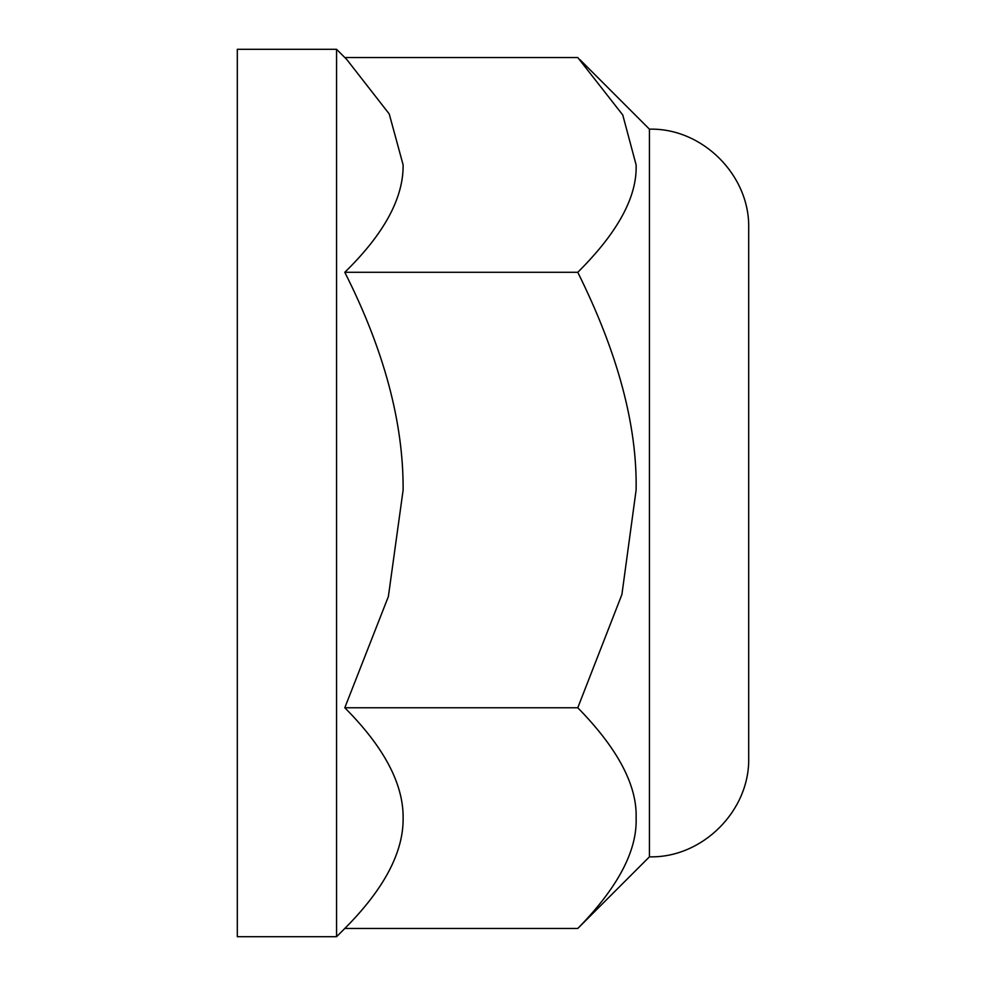 <?xml version="1.0" encoding="UTF-8"?>
<svg xmlns="http://www.w3.org/2000/svg" width="986" height="986" viewBox="0 0 986 986"><rect width="100%" height="100%" fill="white"/><g stroke="black" fill="none" stroke-linecap="round" stroke-linejoin="round"><path stroke-width="1.48" d="M344.804 57.521L577.771 57.521L622.77 114.992L636.118 164.909C637.239 196.756 617.791 232.548 577.771 272.284L344.792 272.284C384.047 233.953 403.496 198.161 403.126 164.909L389.248 113.982L346.752 59.468L336.571 49.3L336.571 936.7L237.306 936.7L237.306 49.3L336.571 49.3M579.731 59.468L649.429 129.166L649.429 856.834L577.771 928.479L344.792 928.479C384.047 889.089 403.496 852.298 403.126 818.121C403.496 783.944 384.047 747.154 344.792 707.763L388.373 596.555L403.126 490.017C403.496 422.587 384.047 350.005 344.792 272.284M344.792 707.763L577.771 707.763L621.907 594.496L636.118 490.017C637.239 425.434 617.791 352.865 577.771 272.284M577.771 928.479C617.791 887.634 637.239 850.856 636.118 818.121C637.239 785.386 617.791 748.596 577.771 707.763M649.429 129.166C702.463 127.798 750.063 175.385 748.694 228.432L748.694 757.568C750.063 810.615 702.463 858.202 649.429 856.834M344.804 928.479L336.571 936.7"/></g></svg>

